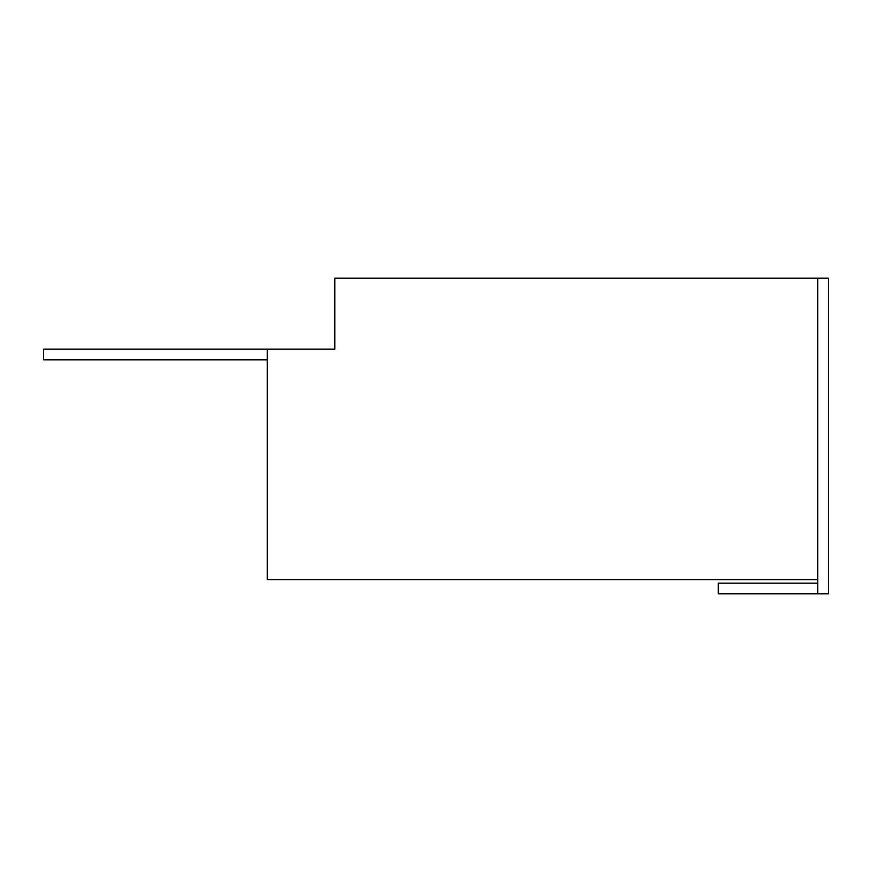 <?xml version="1.0" encoding="UTF-8"?>
<svg xmlns="http://www.w3.org/2000/svg" width="872" height="872" viewBox="0 0 872 872"><rect width="100%" height="100%" fill="white"/><g stroke="black" fill="none" stroke-linecap="round" stroke-linejoin="round"><path stroke-width="1.31" d="M817.751 278.157L817.751 593.843L828.4 593.843L828.4 278.157L334.793 278.157L334.793 349.171L267.323 349.171L267.323 579.64L817.751 579.64M267.323 349.171L43.6 349.171L43.6 359.831L267.323 359.831M817.751 583.194L718.31 583.194L718.31 593.843L817.751 593.843"/></g></svg>
